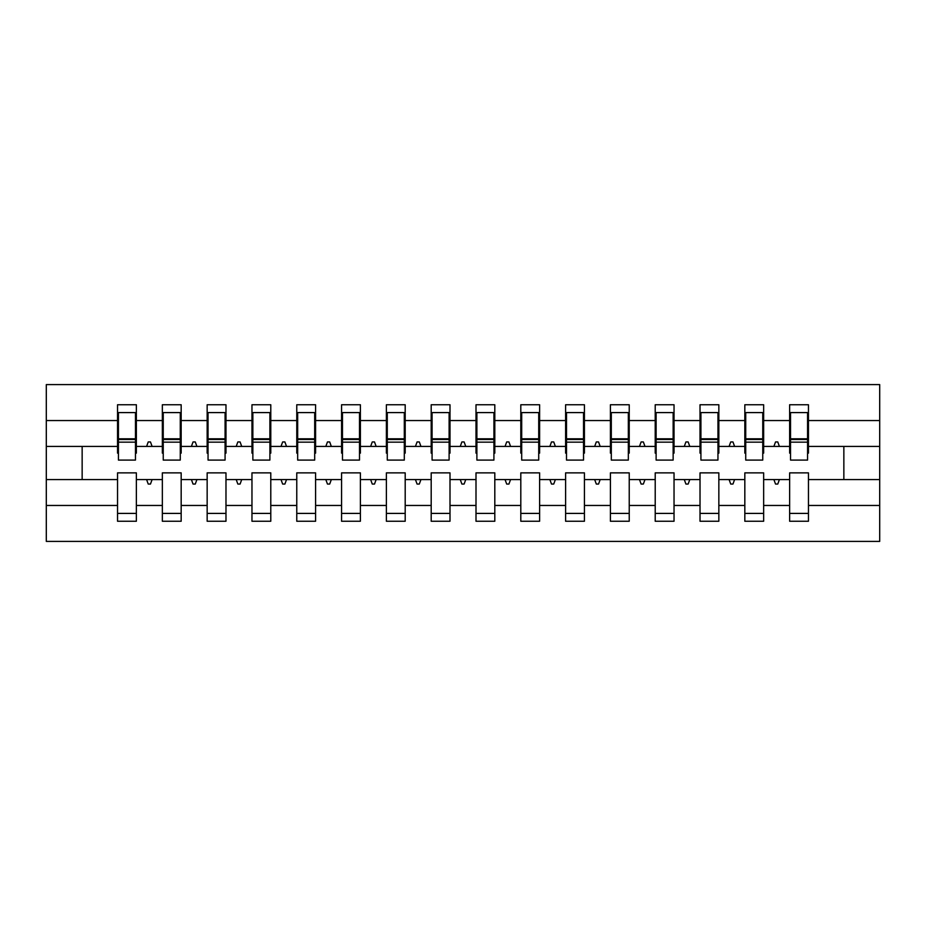 <?xml version="1.0" encoding="UTF-8"?>
<svg xmlns="http://www.w3.org/2000/svg" width="926" height="926" viewBox="0 0 926 926"><rect width="100%" height="100%" fill="white"/><g stroke="black" fill="none" stroke-linecap="round" stroke-linejoin="round"><path stroke-width="1.39" d="M789.635 505.457L763.649 505.457L763.649 472.862L744.828 472.862L744.828 505.457L718.842 505.457L718.842 472.862L700.021 472.862L700.021 505.457L674.035 505.457L674.035 472.862L655.214 472.862L655.214 505.457L629.229 505.457L629.229 472.862L610.408 472.862L610.408 505.457L584.422 505.457L584.422 472.862L565.612 472.862L565.612 505.457L539.615 505.457L539.615 472.862L520.806 472.862L520.806 505.457L494.808 505.457L494.808 472.862L475.999 472.862L475.999 505.457L450.001 505.457L450.001 472.862L431.192 472.862L431.192 505.457L405.194 505.457L405.194 472.862L386.385 472.862L386.385 505.457L360.388 505.457L360.388 472.862L341.578 472.862L341.578 505.457L315.592 505.457L315.592 472.862L296.771 472.862L296.771 505.457L270.786 505.457L270.786 472.862L251.965 472.862L251.965 505.457L225.979 505.457L225.979 472.862L207.158 472.862L207.158 505.457L181.172 505.457L181.172 472.862L162.351 472.862L162.351 479.575L136.365 479.575L136.365 472.862L117.544 472.862L117.544 505.457L46.3 505.457L46.3 541.409L879.7 541.409L879.7 505.457L808.456 505.457L808.456 521.245L789.635 521.245L789.635 479.575L773.893 479.575L775.525 484.055L777.771 484.055L779.391 479.575M808.456 505.457L808.456 472.862L789.635 472.862L789.635 479.575M879.7 505.457L879.7 446.425L808.456 446.425L808.456 404.755L789.635 404.755L789.635 420.543L763.649 420.543L763.649 453.138L762.758 453.138M790.538 453.138L789.635 453.138L789.635 420.543M744.828 505.457L744.828 521.245L763.649 521.245L763.649 505.457M763.649 420.543L763.649 404.755L744.828 404.755L744.828 420.543L718.842 420.543L718.842 453.138L717.951 453.138M745.731 453.138L744.828 453.138L744.828 420.543M700.021 505.457L700.021 521.245L718.842 521.245L718.842 505.457M718.842 420.543L718.842 404.755L700.021 404.755L700.021 420.543L674.035 420.543L674.035 453.138L673.144 453.138M700.924 453.138L700.021 453.138L700.021 420.543M655.214 505.457L655.214 521.245L674.035 521.245L674.035 505.457M674.035 420.543L674.035 404.755L655.214 404.755L655.214 420.543L629.229 420.543L629.229 453.138L628.337 453.138M656.117 453.138L655.214 453.138L655.214 420.543M610.408 505.457L610.408 521.245L629.229 521.245L629.229 505.457M629.229 420.543L629.229 404.755L610.408 404.755L610.408 420.543L584.422 420.543L584.422 453.138L583.53 453.138M611.31 453.138L610.408 453.138L610.408 420.543M565.612 505.457L565.612 521.245L584.422 521.245L584.422 505.457M584.422 420.543L584.422 404.755L565.612 404.755L565.612 420.543L539.615 420.543L539.615 453.138L538.724 453.138M566.504 453.138L565.612 453.138L565.612 420.543M520.806 505.457L520.806 521.245L539.615 521.245L539.615 505.457M539.615 420.543L539.615 404.755L520.806 404.755L520.806 420.543L494.808 420.543L494.808 453.138L493.917 453.138M521.697 453.138L520.806 453.138L520.806 420.543M475.999 505.457L475.999 521.245L494.808 521.245L494.808 505.457M494.808 420.543L494.808 404.755L475.999 404.755L475.999 420.543L450.001 420.543L450.001 453.138L449.11 453.138M476.89 453.138L475.999 453.138L475.999 420.543M431.192 505.457L431.192 521.245L450.001 521.245L450.001 505.457M450.001 420.543L450.001 404.755L431.192 404.755L431.192 420.543L405.194 420.543L405.194 453.138L404.303 453.138M432.083 453.138L431.192 453.138L431.192 420.543M386.385 505.457L386.385 521.245L405.194 521.245L405.194 505.457M405.194 420.543L405.194 404.755L386.385 404.755L386.385 420.543L360.388 420.543L360.388 453.138L359.496 453.138M387.276 453.138L386.385 453.138L386.385 420.543M341.578 505.457L341.578 521.245L360.388 521.245L360.388 505.457M360.388 420.543L360.388 404.755L341.578 404.755L341.578 420.543L315.592 420.543L315.592 453.138L314.69 453.138M342.47 453.138L341.578 453.138L341.578 420.543M296.771 505.457L296.771 521.245L315.592 521.245L315.592 505.457M315.592 420.543L315.592 404.755L296.771 404.755L296.771 420.543L270.786 420.543L270.786 453.138L269.883 453.138M297.663 453.138L296.771 453.138L296.771 420.543M251.965 505.457L251.965 521.245L270.786 521.245L270.786 505.457M270.786 420.543L270.786 404.755L251.965 404.755L251.965 420.543L225.979 420.543L225.979 453.138L225.076 453.138M252.856 453.138L251.965 453.138L251.965 420.543M207.158 505.457L207.158 521.245L225.979 521.245L225.979 505.457M225.979 420.543L225.979 404.755L207.158 404.755L207.158 420.543L181.172 420.543L181.172 453.138L180.269 453.138M208.049 453.138L207.158 453.138L207.158 420.543M181.172 505.457L181.172 521.245L162.351 521.245L162.351 479.575M181.172 420.543L181.172 404.755L162.351 404.755L162.351 420.543L136.365 420.543L136.365 404.755L117.544 404.755L117.544 420.543L46.3 420.543L46.3 384.591L879.7 384.591L879.7 420.543L808.456 420.543M163.242 453.138L162.351 453.138L162.351 420.543M117.544 505.457L117.544 521.245L136.365 521.245L136.365 479.575M118.435 453.138L117.544 453.138L117.544 420.543M808.456 446.425L808.456 453.138L807.565 453.138M162.351 505.457L136.365 505.457M773.893 479.575L763.649 479.575M789.635 446.425L779.391 446.425L777.771 441.945L775.525 441.945L773.893 446.425L763.649 446.425M773.893 446.425L779.391 446.425M729.086 479.575L730.718 484.055L732.964 484.055L734.584 479.575L718.842 479.575M744.828 479.575L734.584 479.575M744.828 446.425L734.584 446.425L732.964 441.945L730.718 441.945L729.086 446.425L718.842 446.425M729.086 446.425L734.584 446.425M684.279 479.575L685.911 484.055L688.157 484.055L689.789 479.575L674.035 479.575M700.021 479.575L689.789 479.575M700.021 446.425L689.789 446.425L688.157 441.945L685.911 441.945L684.279 446.425L674.035 446.425M684.279 446.425L689.789 446.425M639.472 479.575L641.105 484.055L643.35 484.055L644.982 479.575L629.229 479.575M655.214 479.575L644.982 479.575M655.214 446.425L644.982 446.425L643.35 441.945L641.105 441.945L639.472 446.425L629.229 446.425M639.472 446.425L644.982 446.425M594.666 479.575L596.298 484.055L598.543 484.055L600.175 479.575L584.422 479.575M610.408 479.575L600.175 479.575M610.408 446.425L600.175 446.425L598.543 441.945L596.298 441.945L594.666 446.425L584.422 446.425M594.666 446.425L600.175 446.425M549.859 479.575L551.491 484.055L553.736 484.055L555.369 479.575L539.615 479.575M565.612 479.575L555.369 479.575M565.612 446.425L555.369 446.425L553.736 441.945L551.491 441.945L549.859 446.425L539.615 446.425M549.859 446.425L555.369 446.425M505.052 479.575L506.684 484.055L508.93 484.055L510.562 479.575L494.808 479.575M520.806 479.575L510.562 479.575M520.806 446.425L510.562 446.425L508.93 441.945L506.684 441.945L505.052 446.425L494.808 446.425M505.052 446.425L510.562 446.425M460.245 479.575L461.877 484.055L464.123 484.055L465.755 479.575L450.001 479.575M475.999 479.575L465.755 479.575M475.999 446.425L465.755 446.425L464.123 441.945L461.877 441.945L460.245 446.425L450.001 446.425M460.245 446.425L465.755 446.425M415.438 479.575L417.07 484.055L419.316 484.055L420.948 479.575L405.194 479.575M431.192 479.575L420.948 479.575M431.192 446.425L420.948 446.425L419.316 441.945L417.07 441.945L415.438 446.425L405.194 446.425M415.438 446.425L420.948 446.425M370.631 479.575L372.264 484.055L374.509 484.055L376.141 479.575L360.388 479.575M386.385 479.575L376.141 479.575M386.385 446.425L376.141 446.425L374.509 441.945L372.264 441.945L370.631 446.425L360.388 446.425M370.631 446.425L376.141 446.425M325.825 479.575L327.457 484.055L329.702 484.055L331.334 479.575L315.592 479.575M341.578 479.575L331.334 479.575M341.578 446.425L331.334 446.425L329.702 441.945L327.457 441.945L325.825 446.425L315.592 446.425M325.825 446.425L331.334 446.425M281.018 479.575L282.65 484.055L284.895 484.055L286.528 479.575L270.786 479.575M296.771 479.575L286.528 479.575M296.771 446.425L286.528 446.425L284.895 441.945L282.65 441.945L281.018 446.425L270.786 446.425M281.018 446.425L286.528 446.425M236.211 479.575L237.843 484.055L240.089 484.055L241.721 479.575L225.979 479.575M251.965 479.575L241.721 479.575M251.965 446.425L241.721 446.425L240.089 441.945L237.843 441.945L236.211 446.425L225.979 446.425M236.211 446.425L241.721 446.425M191.416 479.575L193.036 484.055L195.282 484.055L196.914 479.575L181.172 479.575M207.158 479.575L196.914 479.575M207.158 446.425L196.914 446.425L195.282 441.945L193.036 441.945L191.416 446.425L181.172 446.425M191.416 446.425L196.914 446.425M146.609 479.575L148.229 484.055L150.475 484.055L152.107 479.575M162.351 446.425L152.107 446.425L150.475 441.945L148.229 441.945L146.609 446.425L136.365 446.425L136.365 420.543M146.609 446.425L152.107 446.425M136.365 446.425L136.365 453.138L135.462 453.138M117.544 479.575L46.3 479.575L46.3 420.543M46.3 505.457L46.3 479.575M117.544 446.425L46.3 446.425M879.7 446.425L879.7 420.543M82.148 479.575L82.148 446.425M843.852 446.425L843.852 479.575L808.456 479.575M879.7 479.575L843.852 479.575M117.544 412.591L118.435 412.591L117.544 412.591M118.435 442.165L118.435 412.591L136.365 412.591L135.462 412.591L135.462 460.083L118.435 460.083L118.435 442.165L135.462 442.165M117.544 513.409L136.365 513.409M162.351 412.591L163.242 412.591L162.351 412.591M163.242 442.165L163.242 412.591L181.172 412.591L180.269 412.591L180.269 460.083L163.242 460.083L163.242 442.165L180.269 442.165M162.351 513.409L181.172 513.409M207.158 412.591L208.049 412.591L207.158 412.591M208.049 442.165L208.049 412.591L225.979 412.591L225.076 412.591L225.076 460.083L208.049 460.083L208.049 442.165L225.076 442.165M207.158 513.409L225.979 513.409M251.965 412.591L252.856 412.591L251.965 412.591M252.856 442.165L252.856 412.591L270.786 412.591L269.883 412.591L269.883 460.083L252.856 460.083L252.856 442.165L269.883 442.165M251.965 513.409L270.786 513.409M296.771 412.591L297.663 412.591L296.771 412.591M297.663 442.165L297.663 412.591L315.592 412.591L314.69 412.591L314.69 460.083L297.663 460.083L297.663 442.165L314.69 442.165M296.771 513.409L315.592 513.409M341.578 412.591L342.47 412.591L341.578 412.591M342.47 442.165L342.47 412.591L360.388 412.591L359.496 412.591L359.496 460.083L342.47 460.083L342.47 442.165L359.496 442.165M341.578 513.409L360.388 513.409M386.385 412.591L387.276 412.591L386.385 412.591M387.276 442.165L387.276 412.591L405.194 412.591L404.303 412.591L404.303 460.083L387.276 460.083L387.276 442.165L404.303 442.165M386.385 513.409L405.194 513.409M431.192 412.591L432.083 412.591L431.192 412.591M432.083 442.165L432.083 412.591L450.001 412.591L449.11 412.591L449.11 460.083L432.083 460.083L432.083 442.165L449.11 442.165M431.192 513.409L450.001 513.409M475.999 412.591L476.89 412.591L475.999 412.591M476.89 442.165L476.89 412.591L494.808 412.591L493.917 412.591L493.917 460.083L476.89 460.083L476.89 442.165L493.917 442.165M475.999 513.409L494.808 513.409M520.806 412.591L521.697 412.591L520.806 412.591M521.697 442.165L521.697 412.591L539.615 412.591L538.724 412.591L538.724 460.083L521.697 460.083L521.697 442.165L538.724 442.165M520.806 513.409L539.615 513.409M565.612 412.591L566.504 412.591L565.612 412.591M566.504 442.165L566.504 412.591L584.422 412.591L583.53 412.591L583.53 460.083L566.504 460.083L566.504 442.165L583.53 442.165M565.612 513.409L584.422 513.409M610.408 412.591L611.31 412.591L610.408 412.591M611.31 442.165L611.31 412.591L629.229 412.591L628.337 412.591L628.337 460.083L611.31 460.083L611.31 442.165L628.337 442.165M610.408 513.409L629.229 513.409M655.214 412.591L656.117 412.591L655.214 412.591M656.117 442.165L656.117 412.591L674.035 412.591L673.144 412.591L673.144 460.083L656.117 460.083L656.117 442.165L673.144 442.165M655.214 513.409L674.035 513.409M700.021 412.591L700.924 412.591L700.021 412.591M700.924 442.165L700.924 412.591L718.842 412.591L717.951 412.591L717.951 460.083L700.924 460.083L700.924 442.165L717.951 442.165M700.021 513.409L718.842 513.409M744.828 412.591L745.731 412.591L744.828 412.591M745.731 442.165L745.731 412.591L763.649 412.591L762.758 412.591L762.758 460.083L745.731 460.083L745.731 442.165L762.758 442.165M744.828 513.409L763.649 513.409M789.635 412.591L790.538 412.591L789.635 412.591M790.538 442.165L790.538 412.591L808.456 412.591L807.565 412.591L807.565 460.083L790.538 460.083L790.538 442.165L807.565 442.165M789.635 513.409L808.456 513.409M135.462 423.795L136.365 423.795M117.544 423.795L118.435 423.795M118.435 439.48L135.462 439.48M180.269 423.795L181.172 423.795M162.351 423.795L163.242 423.795M163.242 439.48L180.269 439.48M225.076 423.795L225.979 423.795M207.158 423.795L208.049 423.795M208.049 439.48L225.076 439.48M269.883 423.795L270.786 423.795M251.965 423.795L252.856 423.795M252.856 439.48L269.883 439.48M314.69 423.795L315.592 423.795M296.771 423.795L297.663 423.795M297.663 439.48L314.69 439.48M359.496 423.795L360.388 423.795M341.578 423.795L342.47 423.795M342.47 439.48L359.496 439.48M404.303 423.795L405.194 423.795M386.385 423.795L387.276 423.795M387.276 439.48L404.303 439.48M449.11 423.795L450.001 423.795M431.192 423.795L432.083 423.795M432.083 439.48L449.11 439.48M493.917 423.795L494.808 423.795M475.999 423.795L476.89 423.795M476.89 439.48L493.917 439.48M538.724 423.795L539.615 423.795M520.806 423.795L521.697 423.795M521.697 439.48L538.724 439.48M583.53 423.795L584.422 423.795M565.612 423.795L566.504 423.795M566.504 439.48L583.53 439.48M628.337 423.795L629.229 423.795M610.408 423.795L611.31 423.795M611.31 439.48L628.337 439.48M673.144 423.795L674.035 423.795M655.214 423.795L656.117 423.795M656.117 439.48L673.144 439.48M717.951 423.795L718.842 423.795M700.021 423.795L700.924 423.795M700.924 439.48L717.951 439.48M762.758 423.795L763.649 423.795M744.828 423.795L745.731 423.795M745.731 439.48L762.758 439.48M807.565 423.795L808.456 423.795M789.635 423.795L790.538 423.795M790.538 439.48L807.565 439.48M118.435 438.797L135.462 438.797M163.242 438.797L180.269 438.797M208.049 438.797L225.076 438.797M252.856 438.797L269.883 438.797M297.663 438.797L314.69 438.797M342.47 438.797L359.496 438.797M387.276 438.797L404.303 438.797M432.083 438.797L449.11 438.797M476.89 438.797L493.917 438.797M521.697 438.797L538.724 438.797M566.504 438.797L583.53 438.797M611.31 438.797L628.337 438.797M656.117 438.797L673.144 438.797M700.924 438.797L717.951 438.797M745.731 438.797L762.758 438.797M790.538 438.797L807.565 438.797"/></g></svg>
